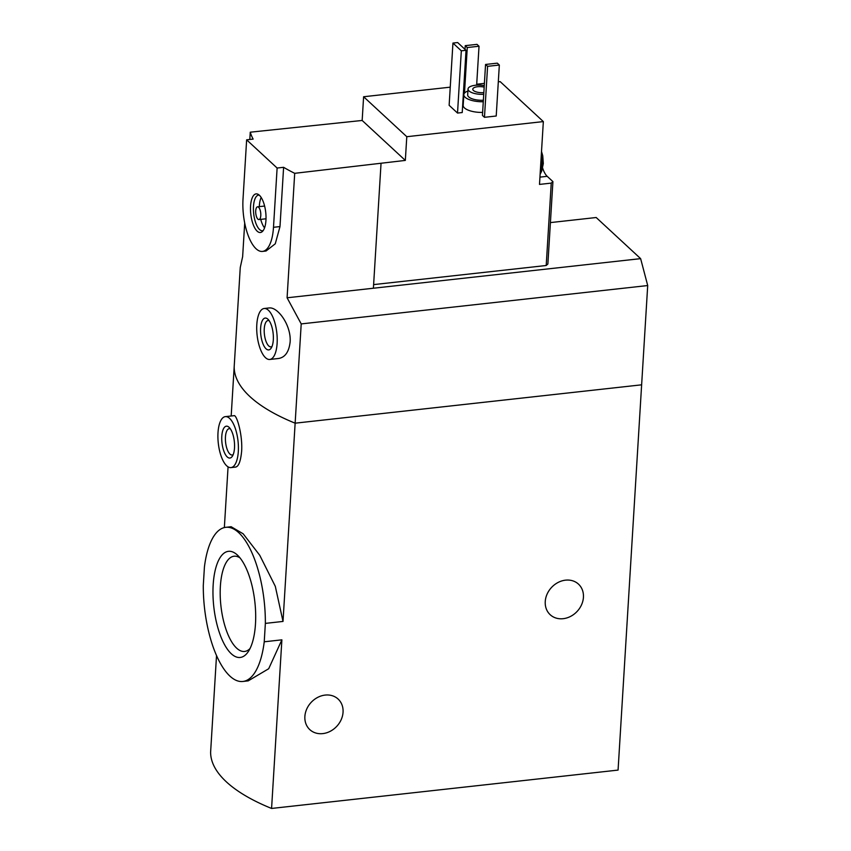 <?xml version="1.0" encoding="UTF-8"?>
<svg xmlns="http://www.w3.org/2000/svg" width="851" height="851" viewBox="0 0 851 851"><rect width="100%" height="100%" fill="white"/><g stroke="black" fill="none" stroke-linecap="round" stroke-linejoin="round"><path stroke-width="1.28" d="M216.526 655.515L210.623 752.05A192.273 72.335 -176.5 0 0 271.575 808.45L618.071 770.091L641.633 384.822L295.137 423.181A192.273 72.335 -176.5 0 1 234.185 366.781L240.259 267.501L242.641 256.662L244.705 222.973M265.363 623.389L264.236 641.792A77.547 30.03 83.7 0 1 242.865 681.47A77.547 30.03 83.7 0 1 203.293 585.392L204.421 566.989A77.547 30.03 83.7 0 1 225.792 527.312A77.547 30.03 83.7 0 1 265.363 623.389L283.011 621.432L275.309 586.35L259.736 555.267L243.163 533.8L231.132 526.716L225.792 527.312M264.236 641.792L281.883 639.835L268.693 668.737L248.194 680.874L242.865 681.47M255.481 623.964A53.39 20.669 83.7 0 1 248.29 651.6A53.39 20.669 83.7 0 1 224.079 643.76A53.39 20.669 83.7 0 1 213.175 584.807A53.39 20.669 83.7 0 1 237.62 555.267A53.39 20.669 83.7 0 1 255.481 623.964M283.011 621.432L301.211 323.912L287.085 297.786L294.701 173.317A192.273 72.335 3.5 0 1 283.606 167.307L277.118 168.03L246.641 139.83L243.014 199.102A38.455 14.893 -96.3 0 0 262.48 251.417A38.455 14.893 -96.3 0 0 273.49 227.302L277.118 168.03M224.356 527.556L228.068 466.859M231.185 415.979L234.185 366.781A192.273 72.335 3.5 0 0 295.137 423.181L641.633 384.822L647.707 285.542L640.633 258.64L287.085 297.786M235.801 467.018C238.759 466.284 240.705 460.987 241.641 451.147C242.726 434.627 236.642 414.501 234.078 415.682L225.334 416.628A25.636 9.925 83.7 0 1 238.312 451.509A25.636 9.925 83.7 0 1 230.972 467.593A25.636 9.925 83.7 0 1 218.292 443.201A25.636 9.925 83.7 0 1 225.334 416.628M271.575 808.45L281.883 639.835M563.16 618.688A20.828 17.531 -47.2 0 1 550.193 614.72A20.828 17.531 -47.2 0 1 551.469 587.52A20.828 17.531 -47.2 0 1 578.489 584.137A20.828 17.531 -47.2 0 1 581.584 604.71A20.828 17.531 -47.2 0 1 563.16 618.688M322.795 733.605A20.828 17.531 -47.2 0 1 309.817 729.637A20.828 17.531 -47.2 0 1 311.104 702.437A20.828 17.531 -47.2 0 1 338.113 699.054A20.828 17.531 -47.2 0 1 341.208 719.627A20.828 17.531 -47.2 0 1 322.795 733.605M234.504 447.988A16.02 6.202 83.7 0 1 232.344 456.274A16.02 6.202 83.7 0 1 221.983 442.797A16.02 6.202 83.7 0 1 229.142 427.372A16.02 6.202 83.7 0 1 234.504 447.988M233.217 454.572A13.244 5.127 83.7 0 1 232.153 454.998A13.244 5.127 83.7 0 1 225.6 442.392A13.244 5.127 83.7 0 1 229.238 428.659A13.244 5.127 83.7 0 1 230.366 428.851M240.014 557.894A47.911 18.552 -96.3 0 0 234.078 556.214A47.911 18.552 -96.3 0 0 220.377 586.265A47.911 18.552 -96.3 0 0 244.631 651.451A47.911 18.552 -96.3 0 0 250.045 648.515M373.621 284.606L546.204 265.501L547.874 264.001L552.916 181.614L551.246 183.114L539.502 184.412L540.81 162.913A17.945 6.946 83.7 0 1 540.747 166.158A17.945 6.946 83.7 0 1 540.428 169.158M546.204 265.501L551.246 183.114M542.64 168.094A19.871 7.691 -96.3 0 0 547.204 176.327L539.949 177.125M552.916 181.614L547.204 176.327M249.811 139.479L250.258 132.192L362.164 120.459L363.611 96.748L406.789 136.703L543.342 121.587L540.81 162.913M406.789 136.703L405.331 160.413L294.701 173.317M543.342 121.587L500.175 81.632L498.314 81.834M484.4 83.377L476.698 84.228M450.253 87.164L363.611 96.748M269.788 359.462A25.636 9.925 83.7 0 1 257.098 335.081A25.636 9.925 83.7 0 1 264.14 308.509A25.636 9.925 83.7 0 1 277.118 343.389A25.636 9.925 83.7 0 1 269.788 359.462L278.532 358.494C285.096 357.409 288.968 351.899 290.138 341.942C291.372 325.305 277.607 306.392 268.98 308.009M250.258 132.192A192.273 72.335 3.5 0 0 253.141 139.107L246.641 139.83M262.48 251.417L266.012 251.024L275.277 243.79L279.99 226.579L283.606 167.307M482.634 112.396A16.02 6.031 -176.5 0 1 463.178 105.343L463.838 94.674A16.02 6.031 -176.5 0 1 467.912 91.004M496.218 116.013L484.474 117.31L482.443 115.428L485.559 64.463L497.303 63.155L499.335 65.038L496.218 116.013M462.221 112.545L457.519 113.055L449.137 105.301L452.945 43.071L457.647 42.55L466.029 50.305L462.221 112.545M381.014 163.764L373.398 288.234M550.406 222.59L596.189 217.516L640.633 258.64M301.211 323.912L647.707 285.542M483.74 94.301A12.18 4.585 -176.5 0 1 468.039 88.983A12.18 4.585 -176.5 0 1 484.262 85.621M483.836 92.61A8.01 3.01 -176.5 0 1 472.784 89.174A8.01 3.01 -176.5 0 1 484.176 87.11M483.368 100.227A12.18 4.585 -176.5 0 1 467.678 94.908L468.039 88.983M483.283 101.726A16.02 6.031 -176.5 0 1 463.838 94.674M467.273 47.539L465.242 45.656L476.996 44.358L479.028 46.241L467.273 47.539L464.486 93.131M465.242 45.656L465.018 49.369M479.028 46.241L476.645 85.153M499.335 65.038L487.591 66.335L484.474 117.31M487.591 66.335L485.559 64.463M273.309 339.857A16.02 6.202 83.7 0 1 271.15 348.155A16.02 6.202 83.7 0 1 260.8 334.666A16.02 6.202 83.7 0 1 267.948 319.242A16.02 6.202 83.7 0 1 273.309 339.857M272.022 346.442A13.244 5.127 83.7 0 1 270.969 346.868A13.244 5.127 83.7 0 1 264.406 334.273A13.244 5.127 83.7 0 1 268.054 320.54A13.244 5.127 83.7 0 1 269.182 320.721M466.029 50.305L461.327 50.826L457.519 113.055M461.327 50.826L452.945 43.071M362.164 120.459L405.331 160.413M265.948 220.324A19.424 7.521 83.7 0 1 262.14 231.727A19.424 7.521 83.7 0 1 250.779 214.026A19.424 7.521 83.7 0 1 257.991 194.262A19.424 7.521 83.7 0 1 265.948 220.324M260.789 215.548A6.414 2.479 83.7 0 1 258.959 219.569A6.414 2.479 83.7 0 1 255.789 213.473A6.414 2.479 83.7 0 1 257.545 206.825A6.414 2.479 83.7 0 1 260.789 215.548M264.544 227.887A17.945 6.946 83.7 0 1 260.736 219.367M259.321 206.633A17.945 6.946 83.7 0 1 261.183 197.485M263.14 230.653A17.945 6.946 83.7 0 1 262.576 230.77A17.945 6.946 83.7 0 1 253.694 213.707A17.945 6.946 83.7 0 1 258.63 195.102A17.945 6.946 83.7 0 1 259.204 195.102M541.268 155.552A17.945 6.946 83.7 0 1 541.927 166.019A17.945 6.946 83.7 0 1 540.119 174.221M279.99 226.579L273.49 227.302M230.972 467.593L235.812 467.061M264.14 308.509L268.98 307.966M258.959 219.569L266.012 218.781M257.545 206.825L264.608 206.048M540.119 174.349L541.725 171.03L543.31 163.552L542.747 155.765L541.513 151.489"/></g></svg>
